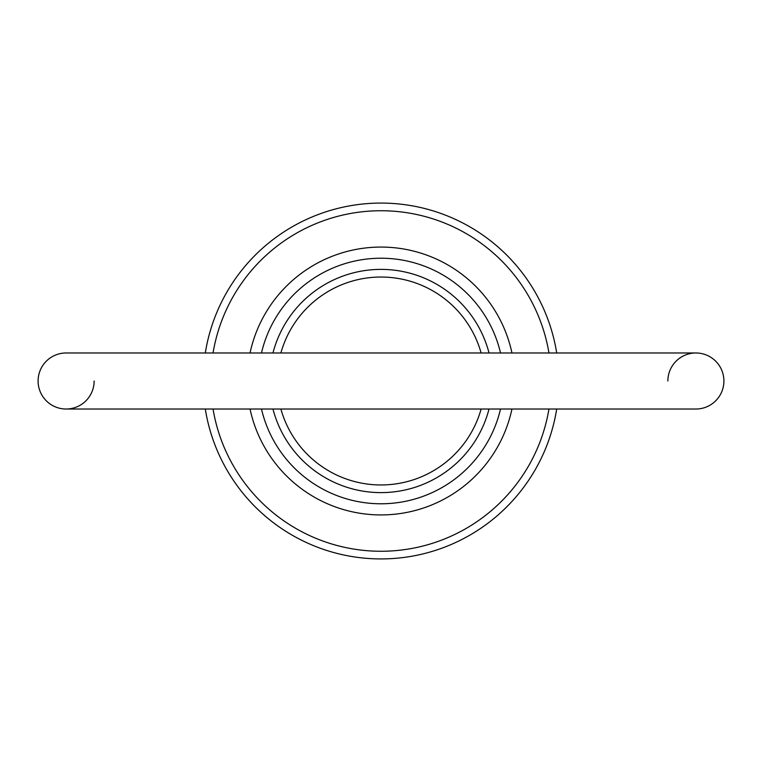 <?xml version="1.0" encoding="UTF-8"?>
<svg xmlns="http://www.w3.org/2000/svg" width="762" height="762" viewBox="0 0 762 762"><rect width="100%" height="100%" fill="white"/><g stroke="black" fill="none" stroke-linecap="round" stroke-linejoin="round"><path stroke-width="1.14" d="M94.136 381A28.023 28.023 0 0 1 66.123 409.023A28.023 28.023 0 0 1 38.1 381A28.023 28.023 0 0 0 66.123 409.023A28.023 28.023 0 0 1 38.1 381A28.023 28.023 0 0 1 66.123 352.977A28.023 28.023 0 0 0 38.1 381A28.023 28.023 0 0 1 66.123 352.977L695.877 352.977A28.023 28.023 0 0 1 723.9 381A28.023 28.023 0 0 1 695.877 409.023A28.023 28.023 0 0 0 723.9 381A28.023 28.023 0 0 1 695.877 409.023A28.023 28.023 0 0 0 723.9 381M667.864 381A28.023 28.023 0 0 1 695.877 352.977M489.033 409.023A111.604 111.604 0 0 1 272.967 409.023M511.959 409.023A133.922 133.922 0 0 1 250.041 409.023M261.471 409.023A122.768 122.768 0 0 0 500.529 409.023M548.954 352.977A170.278 170.278 0 0 0 213.046 352.977M205.302 352.977A177.917 177.917 0 0 1 556.698 352.977M481.117 352.977A103.965 103.965 0 0 0 280.883 352.977M272.967 352.977A111.604 111.604 0 0 1 489.033 352.977M556.698 409.023A177.917 177.917 0 0 1 205.302 409.023M280.883 409.023A103.965 103.965 0 0 0 481.117 409.023M213.046 409.023A170.278 170.278 0 0 0 548.954 409.023M500.529 352.977A122.768 122.768 0 0 0 261.471 352.977M250.041 352.977A133.922 133.922 0 0 1 511.959 352.977M695.877 409.023L66.123 409.023"/></g></svg>
